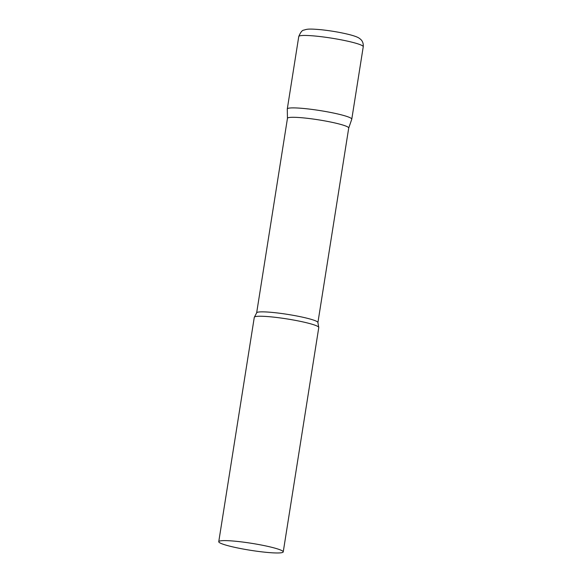 <?xml version="1.0" encoding="UTF-8"?>
<svg xmlns="http://www.w3.org/2000/svg" width="582" height="582" viewBox="0 0 582 582"><rect width="100%" height="100%" fill="white"/><g stroke="black" fill="none" stroke-linecap="round" stroke-linejoin="round"><path stroke-width="0.87" d="M298.762 36.521L287.29 108.965A32.643 3.528 9 0 1 287.879 108.434A32.643 3.528 9 0 1 322.908 111.046A32.643 3.528 9 0 1 351.775 119.179L363.248 46.735A32.643 3.528 9 0 0 334.381 38.608A32.643 3.528 9 0 0 299.352 35.989A32.643 3.528 9 0 0 298.762 36.521C300.523 32.25 302.254 30.104 303.971 30.097C307.274 29.005 309.02 28.678 320.915 29.697C331.74 30.868 341.583 32.599 350.466 34.884C357.995 36.986 359.101 37.983 360.869 39.561C361.16 39.838 363.626 41.94 363.248 46.735M348.705 128.076A31.013 3.354 -171 0 0 348.72 128.011A31.013 3.354 -171 0 0 323.956 120.75A31.013 3.354 -171 0 0 287.464 118.306L256.647 312.869L254.45 317.037A32.643 3.528 -171 0 0 254.29 317.314L218.752 541.689A32.643 3.528 -171 0 0 244.818 549.335A32.643 3.528 -171 0 0 283.238 551.903A32.643 3.528 -171 0 0 257.171 544.257A32.643 3.528 -171 0 0 218.752 541.689M348.72 128.04L351.761 119.245A32.643 3.528 -171 0 0 325.709 111.533A32.643 3.528 -171 0 0 287.282 109.03L287.457 118.342M283.238 551.903L318.776 327.528A32.643 3.528 -171 0 0 318.71 327.215A32.643 3.528 -171 0 0 292.71 319.882A32.643 3.528 -171 0 0 254.45 317.037M348.72 128.011L317.91 322.574A31.013 3.354 -171 0 0 293.146 315.313A31.013 3.354 -171 0 0 256.647 312.869M317.91 322.574L318.71 327.215"/></g></svg>
